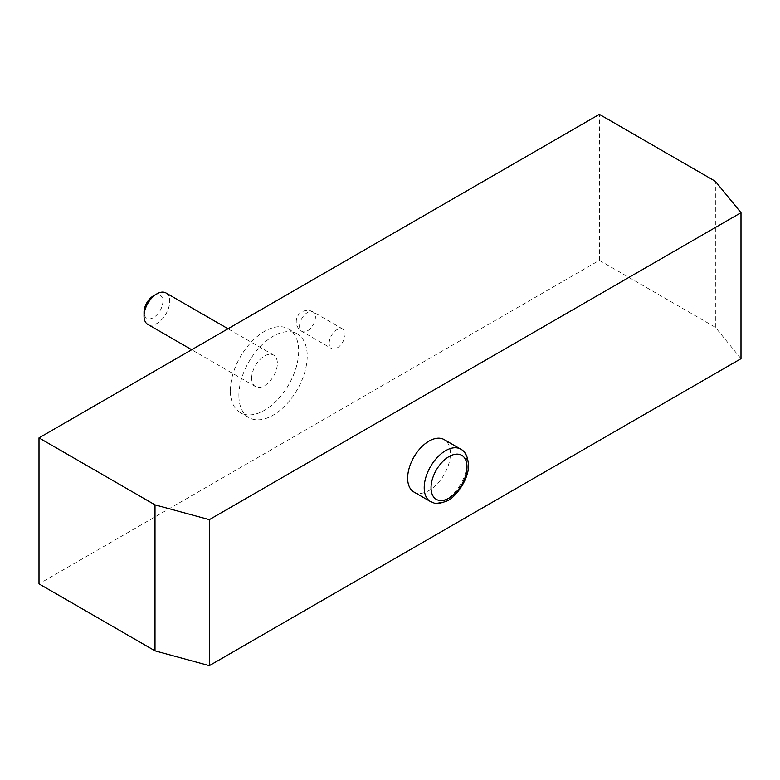 <?xml version="1.0" encoding="UTF-8"?>
<svg xmlns="http://www.w3.org/2000/svg" width="780" height="780" viewBox="0 0 780 780"><rect width="100%" height="100%" fill="white"/><g stroke="black" fill="none" stroke-linecap="round" stroke-linejoin="round"><path stroke-width="0.58" stroke-dasharray="3.9 2.92" d="M741 358.683L715.377 327.317L599.371 260.344L39 583.869M715.377 327.317L715.377 181.33M413.907 492.005A30.254 17.472 120 0 0 437.229 483.902A30.254 17.472 120 0 0 450.43 453.453A30.254 17.472 120 0 0 444.161 439.598M599.371 260.344L599.371 114.358M238.885 395.47A48.321 27.895 -60 0 1 259.984 346.846A48.321 27.895 -60 0 1 297.219 333.898A48.321 27.895 -60 0 1 307.223 356.021A48.321 27.895 -60 0 1 286.133 404.644A48.321 27.895 -60 0 1 248.898 417.593A48.321 27.895 -60 0 1 238.885 395.47M329.18 343.346A11.232 6.484 -60 0 1 334.084 332.036A11.232 6.484 -60 0 1 342.742 329.033A11.232 6.484 -60 0 1 345.072 334.171A11.232 6.484 -60 0 1 340.168 345.481A11.232 6.484 -60 0 1 331.51 348.485A11.232 6.484 -60 0 1 329.18 343.346M230.344 390.546A48.321 27.895 -60 0 1 251.443 341.913A48.321 27.895 -60 0 1 288.678 328.965A48.321 27.895 -60 0 1 298.681 351.088A48.321 27.895 -60 0 1 277.592 399.721A48.321 27.895 -60 0 1 240.357 412.659A48.321 27.895 -60 0 1 230.344 390.546M251.667 378.232A18.164 10.491 -60 0 1 259.603 359.95A18.164 10.491 -60 0 1 273.595 355.085A18.164 10.491 -60 0 1 277.358 363.402A18.164 10.491 -60 0 1 269.431 381.683A18.164 10.491 -60 0 1 255.431 386.548A18.164 10.491 -60 0 1 251.667 378.232M165.964 292.948A18.164 10.491 -60 0 1 169.728 301.255A18.164 10.491 -60 0 1 161.801 319.537A18.164 10.491 -60 0 1 147.8 324.402M153.465 295.815A13.328 7.693 -60 0 1 162.893 301.255A13.328 7.693 -60 0 1 153.465 317.587A13.328 7.693 -60 0 1 144.037 312.146M299.54 326.235A11.232 6.484 -60 0 1 304.444 314.925A11.232 6.484 -60 0 1 313.102 311.912A11.232 6.484 -60 0 1 315.422 317.06A11.232 6.484 -60 0 1 310.518 328.36A11.232 6.484 -60 0 1 301.86 331.373A11.232 6.484 -60 0 1 299.54 326.235M430.482 501.569A30.254 17.472 120 0 0 453.794 493.467A30.254 17.472 120 0 0 467.005 463.018A30.254 17.472 120 0 0 460.736 449.163M297.219 333.898L288.678 328.965M248.898 417.593L240.357 412.659M273.595 355.085L228.004 328.76M255.431 386.548L191.685 349.732M342.742 329.033L313.102 311.912A11.232 11.232 0 0 0 296.244 321.643A11.232 11.232 0 0 0 301.86 331.373L331.51 348.485"/><path stroke-width="1.17" d="M39 437.882L39 583.869L155.005 650.842L209.332 665.642L741 358.683L741 212.696L715.377 181.33L599.371 114.358L39 437.882L155.005 504.865L209.332 519.655L741 212.696M209.332 665.642L209.332 519.655M460.736 449.163L444.161 439.598A30.254 17.472 120 0 0 420.849 447.7A30.254 17.472 120 0 0 407.648 478.15A30.254 17.472 120 0 0 413.907 492.005L430.482 501.569C434.821 502.671 434.168 505.576 446.365 501.199C455.11 498.459 469.443 478.696 468.419 464.987C467.932 456.719 465.368 451.444 460.736 449.163A30.254 17.472 120 0 0 437.424 457.275A30.254 17.472 120 0 0 424.213 487.724A30.254 17.472 120 0 0 430.482 501.569M155.005 650.842L155.005 504.865M156.887 293.846L153.465 295.815A13.328 7.693 -60 0 0 144.037 312.146L144.037 316.085A18.164 10.491 -60 0 1 156.887 293.846A18.164 10.491 -60 0 1 165.964 292.948L228.004 328.76M191.685 349.732L147.8 324.402A18.164 10.491 -60 0 1 144.037 316.085M431.048 487.724A25.428 14.674 120 0 0 449.026 498.098A25.428 14.674 120 0 0 467.005 466.966A25.428 14.674 120 0 0 449.026 456.583A25.428 14.674 120 0 0 431.048 487.724"/></g></svg>
